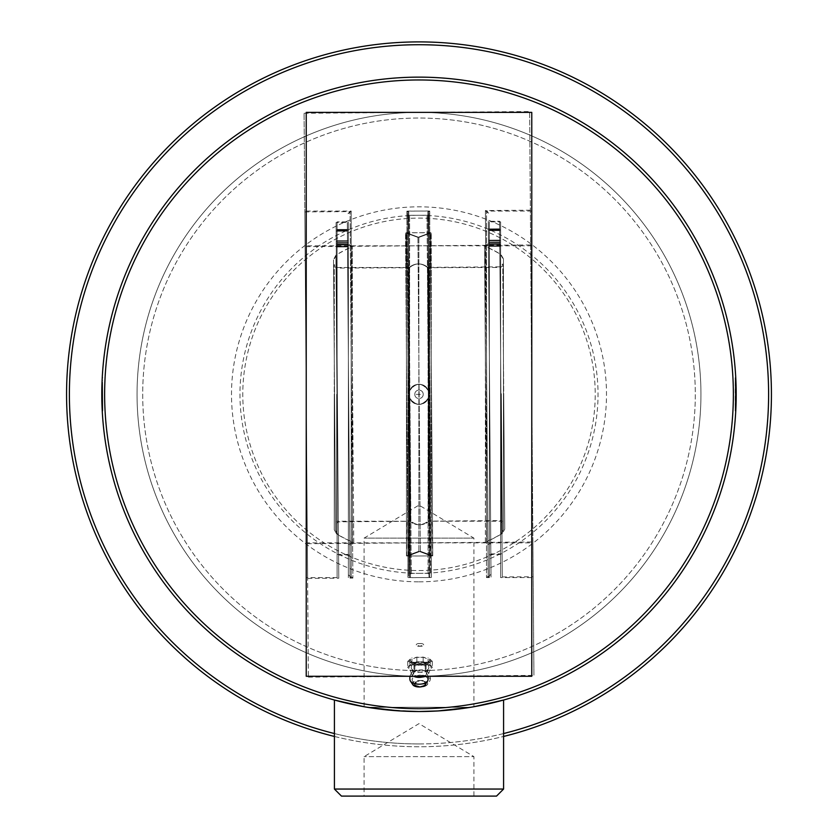 <?xml version="1.0" encoding="UTF-8"?>
<svg xmlns="http://www.w3.org/2000/svg" width="838" height="838" viewBox="0 0 838 838"><rect width="100%" height="100%" fill="white"/><g stroke="black" fill="none" stroke-linecap="round" stroke-linejoin="round"><path stroke-width="0.63" stroke-dasharray="4.19 3.14" d="M416.182 394.363L421.818 394.363L416.182 394.363M496.536 796.1L341.464 796.1M473.91 796.1L364.09 796.1L473.91 796.1L473.91 756.63L364.09 756.63L473.91 756.63L419 723.634L364.09 756.63L364.09 796.1M471.585 707.125A317.183 317.183 0 0 0 473.879 706.738L464.357 708.257M458.564 709.042L448.801 710.111M441.05 710.75L423.462 711.483M414.412 711.483L378.86 708.969L356.998 705.397L334.414 700.034M365.745 707.01L375.749 708.55M377.509 708.791L388.654 710.058M394.153 710.54L412.139 711.441M422.949 711.493L441.197 710.739M447.115 710.268L456.92 709.241M462.964 708.456L470.621 707.282C475.02 706.539 475.02 706.539 470.621 707.282L367.327 707.282M474.518 706.623L477.451 706.088M364.153 706.738A317.183 317.183 0 0 1 364.121 706.738L364.09 538.122L419 505.125L473.91 538.122L364.09 538.122L473.91 538.122L473.91 706.727M419 711.514L400.04 710.949L367.379 707.282L470.621 707.282L367.379 707.282L470.621 707.282L439.133 710.875L419 711.514A317.183 317.183 0 0 0 419.461 711.514M470.83 707.251A317.183 317.183 0 0 0 471.406 707.157M736.183 393.315L735.617 393.315L735.429 405.32L735.188 377.718L735.188 410.945L735.397 382.243L735.198 410.683L735.408 382.547L735.198 410.683L735.408 382.547L735.198 410.683L735.617 393.336L736.183 393.336L735.994 405.341L735.963 382.526A317.183 317.183 0 0 1 736.12 400.836L736.12 400.878A317.183 317.183 0 0 0 735.963 382.526A317.183 317.183 0 0 1 735.764 410.714A317.183 317.183 0 0 0 735.953 406.608A317.183 317.183 0 0 1 735.764 410.714A317.183 317.183 0 0 0 735.953 382.222L736.099 387.02A317.183 317.183 0 0 1 736.12 400.7L736.089 402.25A317.183 317.183 0 0 0 735.963 382.526A317.183 317.183 0 0 1 735.764 410.714A317.183 317.183 0 0 0 736.162 398.081L735.994 405.341A317.183 317.183 0 0 0 735.963 382.526L736.162 390.759A317.183 317.183 0 0 0 735.963 382.526A317.183 317.183 0 0 1 735.994 405.341L736.162 390.759A317.183 317.183 0 0 0 735.963 382.526A317.183 317.183 0 0 1 735.994 405.341L735.963 382.526A317.183 317.183 0 0 1 735.764 410.714A317.183 317.183 0 0 0 736.162 398.081L735.994 405.341A317.183 317.183 0 0 0 736.026 404.586L735.754 410.976A317.183 317.183 0 0 0 735.754 410.819M735.335 380.777L735.9 380.745A317.183 317.183 0 0 0 735.754 377.687A317.183 317.183 0 0 1 735.9 380.745L736.11 387.366A317.183 317.183 0 0 1 736.183 393.787A317.183 317.183 0 0 0 736.11 387.324L736.089 386.37L736.11 387.324A317.183 317.183 0 0 1 736.162 390.676L736.162 390.759A317.183 317.183 0 0 0 735.963 382.526A317.183 317.183 0 0 1 735.764 410.714A317.183 317.183 0 0 0 736.162 398.081L735.596 398.071M102.592 382.673L102.812 410.945L102.246 377.687A317.183 317.183 0 0 0 102.142 379.991M102.058 381.761A317.183 317.183 0 0 0 102.236 410.714A317.183 317.183 0 0 1 102.037 382.526L101.88 388.046A317.183 317.183 0 0 0 101.901 401.968A317.183 317.183 0 0 0 102.006 405.341A317.183 317.183 0 0 0 102.194 409.929A317.183 317.183 0 0 1 102.006 405.341A317.183 317.183 0 0 1 101.869 388.088L101.911 386.391A317.183 317.183 0 0 1 102.037 382.526A317.183 317.183 0 0 0 102.006 405.341A317.183 317.183 0 0 1 101.974 404.586L101.88 400.878A317.183 317.183 0 0 1 101.901 386.873L101.932 385.71L101.901 386.873A317.183 317.183 0 0 0 101.827 391.461A317.183 317.183 0 0 1 101.901 386.842L101.901 387.02A317.183 317.183 0 0 0 101.88 400.7L101.911 402.25A317.183 317.183 0 0 1 101.817 395.892A317.183 317.183 0 0 0 101.88 400.836L101.88 400.878A317.183 317.183 0 0 1 102.037 382.526L101.922 385.962A317.183 317.183 0 0 0 101.911 402.334L101.985 404.66A317.183 317.183 0 0 0 102.236 410.714A317.183 317.183 0 0 1 102.047 406.608A317.183 317.183 0 0 0 102.236 410.714A317.183 317.183 0 0 1 102.037 382.526A317.183 317.183 0 0 0 101.88 400.836L101.88 400.878A317.183 317.183 0 0 1 102.037 382.526A317.183 317.183 0 0 0 102.006 405.341A317.183 317.183 0 0 1 101.974 404.586L101.911 402.25A317.183 317.183 0 0 1 102.037 382.526A317.183 317.183 0 0 0 102.006 405.341A317.183 317.183 0 0 1 102.037 382.526A317.183 317.183 0 0 0 102.236 410.714A317.183 317.183 0 0 1 101.838 398.081L101.901 387.02A317.183 317.183 0 0 0 101.88 400.7L101.88 400.878A317.183 317.183 0 0 1 101.901 386.873L101.932 385.71L101.901 386.873A317.183 317.183 0 0 0 101.827 391.461A317.183 317.183 0 0 1 101.901 386.842L102.466 386.852L102.603 382.243L102.047 382.222L102.603 382.243L102.571 405.477L102.006 405.498L101.911 402.25A317.183 317.183 0 0 1 102.037 382.526L101.838 390.759A317.183 317.183 0 0 1 102.037 382.526A317.183 317.183 0 0 0 102.236 410.714A317.183 317.183 0 0 1 102.047 406.608A317.183 317.183 0 0 0 102.236 410.714A317.183 317.183 0 0 1 101.838 398.081L101.869 400.344M364.719 706.843A317.183 317.183 0 0 0 366.416 707.125M366.594 707.157A317.183 317.183 0 0 0 367.17 707.251M735.188 410.945L735.754 410.976L735.974 405.99A317.183 317.183 0 0 0 736.11 401.109A317.183 317.183 0 0 1 735.963 406.315L736.089 402.25A317.183 317.183 0 0 0 736.183 395.892A317.183 317.183 0 0 1 736.12 400.836L736.12 400.878A317.183 317.183 0 0 0 736.099 386.873L736.068 385.71L736.099 386.873A317.183 317.183 0 0 1 736.173 391.461A317.183 317.183 0 0 0 736.099 386.842L736.078 385.962A317.183 317.183 0 0 1 735.994 405.498L736.12 400.878A317.183 317.183 0 0 0 735.963 382.526A317.183 317.183 0 0 1 735.994 405.341L735.963 382.526A317.183 317.183 0 0 1 736.12 400.836L736.12 400.878A317.183 317.183 0 0 0 735.963 382.526A317.183 317.183 0 0 1 735.994 405.341A317.183 317.183 0 0 0 735.963 382.526L736.099 387.02A317.183 317.183 0 0 1 736.12 400.7L736.173 391.482A317.183 317.183 0 0 0 736.12 387.879L735.963 382.327M735.628 394.279L736.183 394.279L736.015 404.66A317.183 317.183 0 0 1 735.764 410.714A317.183 317.183 0 0 0 735.963 382.526A317.183 317.183 0 0 1 735.994 405.341A317.183 317.183 0 0 0 736.026 404.586L736.089 402.25A317.183 317.183 0 0 0 735.963 382.526L736.12 388.046A317.183 317.183 0 0 1 736.099 401.968A317.183 317.183 0 0 1 735.994 405.341A317.183 317.183 0 0 0 736.026 404.586L736.12 400.878A317.183 317.183 0 0 0 736.099 386.873L736.068 385.71L736.099 386.873A317.183 317.183 0 0 1 736.173 391.461A317.183 317.183 0 0 0 736.099 386.842L735.953 382.222L735.397 382.243L735.429 405.477L735.994 405.498L735.429 405.477L735.994 405.498L735.429 405.477L735.408 382.547L735.963 382.526A317.183 317.183 0 0 1 735.764 410.714A317.183 317.183 0 0 0 735.953 406.608A317.183 317.183 0 0 1 735.764 410.714L735.198 410.683L735.764 410.714L735.198 410.683L735.764 410.714L735.198 410.683L735.764 410.714L735.198 410.683L735.764 410.714L735.198 410.683L735.408 382.547L735.963 382.526A317.183 317.183 0 0 1 736.089 386.391L736.131 388.088A317.183 317.183 0 0 1 736.099 401.968L736.12 400.92A317.183 317.183 0 0 0 736.099 386.8A317.183 317.183 0 0 1 736.12 400.962L736.12 400.836A317.183 317.183 0 0 0 736.183 395.609A317.183 317.183 0 0 1 736.12 400.836L736.099 401.968A317.183 317.183 0 0 1 735.994 405.341A317.183 317.183 0 0 1 735.806 409.929A317.183 317.183 0 0 0 735.994 405.341L735.429 405.32L735.994 405.341L735.429 405.32L735.994 405.341L735.429 405.32L735.994 405.341L735.429 405.32L735.994 405.341L735.429 405.32L735.994 405.341L735.429 405.32L735.994 405.341L735.429 405.32L735.994 405.341L735.429 405.32L735.408 382.547L735.963 382.526L735.408 382.547L735.963 382.526L735.408 382.547L735.963 382.526L735.408 382.547L735.963 382.526L735.408 382.547L735.963 382.526L735.408 382.547L735.963 382.526L735.408 382.547L735.607 390.77L736.162 390.759L735.607 390.77L735.408 382.547L735.963 382.526L735.408 382.547L735.963 382.526L735.408 382.547L735.198 410.683L735.764 410.714L735.198 410.683L735.387 406.587L735.953 406.608L735.387 406.587L735.198 410.683L735.764 410.714L735.198 410.683L735.408 382.547L735.963 382.526L735.408 382.547L735.429 405.32L736.026 404.586L735.46 404.565L735.198 410.683L735.764 410.714M735.408 382.673L735.974 382.652L735.754 377.687L735.188 377.718L735.754 377.687M735.974 382.788L736.162 390.707M102.477 386.381L101.89 387.324A317.183 317.183 0 0 0 101.838 390.676L101.911 402.334A317.183 317.183 0 0 0 102.006 405.498L102.246 410.892M102.246 377.687L102.812 377.718L102.246 377.687A317.183 317.183 0 0 0 102.1 380.745L102.006 405.341L102.037 382.526A317.183 317.183 0 0 0 101.88 400.836L101.88 400.878A317.183 317.183 0 0 1 102.037 382.526A317.183 317.183 0 0 0 102.006 405.341A317.183 317.183 0 0 1 101.974 404.586L102.571 405.477L102.006 405.498L102.571 405.477L102.592 382.547L102.037 382.526A317.183 317.183 0 0 0 102.006 405.341A317.183 317.183 0 0 1 102.037 382.526L101.838 390.759A317.183 317.183 0 0 1 102.037 382.526A317.183 317.183 0 0 0 102.236 410.714A317.183 317.183 0 0 1 101.838 398.081L101.838 390.759A317.183 317.183 0 0 1 102.037 382.526A317.183 317.183 0 0 0 102.236 410.714L102.802 410.683L102.236 410.714L102.802 410.683L102.236 410.714L102.802 410.683L102.236 410.714L102.802 410.683L102.236 410.714L102.802 410.683L102.592 382.547L102.037 382.526L102.006 405.341L101.817 393.336L101.869 400.019L102.425 400.009M101.89 387.366A317.183 317.183 0 0 0 101.817 393.787A317.183 317.183 0 0 1 101.89 387.324L102.456 387.345L102.383 393.787L101.922 386.161M102.812 410.945L102.246 410.976L102.027 405.99A317.183 317.183 0 0 1 101.89 401.109A317.183 317.183 0 0 0 102.037 406.315L102.634 407.132M101.817 393.787L102.383 393.787L101.817 393.787L101.827 391.482A317.183 317.183 0 0 1 101.88 387.879L102.446 387.889M735.617 395.358L736.183 395.358M735.534 401.873L736.099 401.884L735.534 401.873L735.408 382.547L735.963 382.526L735.408 382.547L735.429 405.32L735.994 405.341L735.46 404.565L735.429 405.477L735.994 405.498L735.429 405.477L735.617 395.892L735.534 401.957L736.099 401.968L735.555 400.826A316.628 316.628 0 0 0 735.617 395.609L736.183 395.609A317.183 317.183 0 0 1 736.12 400.836A317.183 317.183 0 0 0 736.183 395.609L735.617 395.609A316.628 316.628 0 0 1 735.555 400.826L735.408 382.547L735.534 401.873L736.099 401.884M735.607 390.77L736.162 390.759M735.617 392.194L736.183 392.194L735.617 392.194L735.534 386.894L735.607 391.461L736.173 391.461L735.607 391.461L735.397 382.243L735.953 382.222L735.397 382.243L735.429 405.477L735.617 392.194L736.183 392.194L735.617 392.194M735.502 385.731L736.068 385.71L735.534 386.894L735.502 385.731M735.544 387.345L736.11 387.324L735.544 387.345L735.617 393.787L735.523 386.381L736.11 387.366M735.617 393.787L736.183 393.787L735.617 393.787M735.397 382.285L735.953 382.264L735.397 382.285M735.575 400.009L736.131 400.019M735.481 403.665L736.047 403.686M735.366 407.132L735.932 407.153M735.555 401.098L736.11 401.109L735.555 401.098M735.523 386.381L736.089 386.37L735.523 386.402L735.408 382.547L735.963 382.526L735.429 383.322L735.397 382.243M735.387 406.587L735.953 406.608L735.387 406.587M735.502 385.773L735.534 386.81A316.628 316.628 0 0 1 735.555 400.952L735.555 400.91A316.628 316.628 0 0 0 735.534 386.81L736.068 385.752M735.994 405.341L735.429 405.32L735.994 405.341L735.429 405.32L735.24 409.908L735.555 400.826A316.628 316.628 0 0 0 735.617 395.609A316.628 316.628 0 0 1 735.555 400.826L735.523 386.402M735.45 404.649L736.015 404.66M735.429 383.322L735.994 383.301M735.617 395.892L736.183 395.892L735.617 395.892M735.46 404.565L736.026 404.586M735.408 382.547L735.963 382.526L735.408 382.547M735.534 401.957L736.099 401.968M735.24 409.908L735.806 409.929L735.24 409.908M735.617 395.609L736.183 395.609L735.617 395.609M735.429 405.477L735.994 405.498L735.429 405.477M735.607 391.461L736.173 391.461L735.607 391.461M102.383 395.358L101.817 395.358M101.901 386.842L102.466 386.852L102.393 391.461L101.827 391.461L102.393 391.461L102.498 385.731L102.383 392.194L101.817 392.194L102.383 392.194L102.571 405.477L102.006 405.498L102.571 405.477L102.603 382.243L102.571 383.322L102.037 382.526L102.592 382.547L102.037 382.526L102.592 382.547L102.037 382.526L102.592 382.547L102.446 400.91A316.628 316.628 0 0 1 102.466 386.81L102.498 385.773L102.466 386.81A316.628 316.628 0 0 0 102.446 400.952L102.446 400.826A316.628 316.628 0 0 1 102.383 395.609A316.628 316.628 0 0 0 102.446 400.826L102.592 382.547L102.571 405.32L102.006 405.341L102.571 405.32L102.006 405.341L102.571 405.32L102.006 405.341L102.571 405.32L102.006 405.341L102.571 405.32L102.006 405.341L102.571 405.32L102.006 405.341L102.571 405.32L102.006 405.341L102.571 405.32L102.592 382.547L102.037 382.526L102.592 382.547L102.037 382.526L102.592 382.547L102.037 382.526L102.592 382.547L102.037 382.526L102.592 382.547L102.037 382.526L102.592 382.547L102.037 382.526L102.592 382.547L102.393 390.77L101.838 390.759L102.393 390.77L102.592 382.547L102.037 382.526L102.592 382.547L102.037 382.526L102.592 382.547L102.802 410.683L102.236 410.714L102.802 410.683L102.613 406.587L102.047 406.608L102.613 406.587L102.802 410.683L102.236 410.714L102.802 410.683L102.592 382.547L102.037 382.526L102.592 382.547L102.571 405.32L101.974 404.586L102.54 404.565L102.802 410.683L102.236 410.714M102.404 398.071L101.838 398.081M102.466 401.873L101.901 401.884M102.393 390.77L101.838 390.759M102.466 401.957L102.446 400.826A316.628 316.628 0 0 1 102.383 395.609L101.817 395.609A317.183 317.183 0 0 0 101.88 400.836L101.901 401.968L101.88 400.836A317.183 317.183 0 0 1 101.817 395.609A317.183 317.183 0 0 0 101.88 400.836L101.88 400.92A317.183 317.183 0 0 1 101.901 386.8A317.183 317.183 0 0 0 101.88 400.962L101.88 400.836A317.183 317.183 0 0 1 101.817 395.609L102.383 395.609A316.628 316.628 0 0 0 102.446 400.826L101.901 401.968M102.498 385.731L101.932 385.71L102.498 385.731M102.603 382.285L102.047 382.264L102.603 382.285M102.519 403.665L101.953 403.686M102.446 401.098L101.89 401.109L102.446 401.098M102.372 394.279L101.817 394.279M102.383 393.336L101.817 393.336L102.383 393.315M102.665 380.777L102.1 380.745M102.613 406.587L102.047 406.608L102.613 406.587M102.571 405.32L102.006 405.341L102.571 405.32M101.932 385.752L101.901 386.8L102.498 385.773M102.592 382.547L102.037 382.526L102.592 382.547M102.55 404.649L101.985 404.66M102.571 383.322L102.006 383.301M102.383 395.892L101.817 395.892L102.383 395.892M102.54 404.565L101.974 404.586M102.477 386.402L101.911 386.391M102.76 409.908L102.194 409.929L102.76 409.908M102.383 392.194L101.817 392.194L102.383 392.194M102.571 405.477L102.006 405.498L102.571 405.477M102.603 382.243L102.047 382.222M102.393 391.461L101.827 391.461L102.393 391.461M334.414 736.455A352.431 352.431 0 0 0 503.586 736.455M503.586 733.554A349.614 349.614 0 0 1 334.414 733.554M419 746.763A352.431 352.431 0 0 1 113.79 218.11A352.431 352.431 0 0 1 724.21 218.11A352.431 352.431 0 0 1 419 746.763M419 743.945A349.614 349.614 0 0 0 721.769 219.525A349.614 349.614 0 0 0 116.231 219.525A349.614 349.614 0 0 0 419 743.945M419 581.823A187.492 187.492 0 0 0 581.373 300.58A187.492 187.492 0 0 0 256.627 300.58A187.492 187.492 0 0 0 419 581.823M419 676.276A281.945 281.945 0 0 0 663.172 253.359A281.945 281.945 0 0 0 174.828 253.359A281.945 281.945 0 0 0 419 676.276A281.945 281.945 0 0 0 663.172 253.359A281.945 281.945 0 0 0 174.828 253.359A281.945 281.945 0 0 0 419 676.276M419 570.542A176.21 176.21 0 0 0 571.61 306.226A176.21 176.21 0 0 0 266.39 306.226A176.21 176.21 0 0 0 419 570.542A176.21 176.21 0 0 0 571.61 306.226A176.21 176.21 0 0 0 266.39 306.226A176.21 176.21 0 0 0 419 570.542M419 573.36A179.039 179.039 0 0 0 574.051 304.812A179.039 179.039 0 0 0 263.949 304.812A179.039 179.039 0 0 0 419 573.36M414.066 676.235A281.945 281.945 0 0 0 665.602 257.654A281.945 281.945 0 0 0 177.331 249.106A281.945 281.945 0 0 0 414.066 676.235A281.945 281.945 0 0 1 177.331 249.106A281.945 281.945 0 0 1 665.602 257.654A281.945 281.945 0 0 1 414.066 676.235M415.92 570.521A176.21 176.21 0 0 1 267.961 303.566A176.21 176.21 0 0 1 573.129 308.908A176.21 176.21 0 0 1 415.92 570.521A176.21 176.21 0 0 1 267.961 303.566A176.21 176.21 0 0 1 573.129 308.908A176.21 176.21 0 0 1 415.92 570.521M432.02 661.004L429.936 662.093A9.867 4.934 -0.4 0 1 428.773 663.036L432.303 661.549L432.02 661.004L428.092 657.62L428.124 662.072L432.345 667.341L428.826 670.369L425.295 671.856L419.66 672.244L414.024 671.102L411.908 669.237L409.792 665.833L413.333 664.345L416.853 661.318L422.488 662.46L428.124 662.072M429.936 662.093L428.344 662.104A8.453 4.232 -0.4 0 1 413.731 662.219L412.097 662.209L413.972 665.309L419.608 664.922A9.867 4.934 -0.4 0 1 412.139 662.23M428.773 663.036A9.867 4.934 -0.4 0 1 419.608 664.922L425.254 666.063L428.773 663.036M432.303 661.549L432.345 667.341M412.097 662.209L409.751 660.292L416.821 657.097L428.092 657.62M416.821 657.097L416.853 661.318M409.751 660.292L409.792 665.833M428.344 662.104L421.336 663.466L413.731 662.219M411.908 669.237A9.867 4.934 -0.4 0 1 411.856 669.153A9.867 4.934 -0.4 0 1 413.333 664.345A9.867 4.934 -0.4 0 1 422.488 662.46A9.867 4.934 -0.4 0 1 430.24 665.477A9.867 4.934 -0.4 0 1 430.334 669.017A9.867 4.934 -0.4 0 1 428.826 670.369A9.867 4.934 -0.4 0 1 419.66 672.244A9.867 4.934 -0.4 0 1 411.908 669.237M425.254 666.063L425.295 671.856M413.972 665.309L414.024 671.102M419.88 684.164A9.008 4.504 -0.4 0 1 412.631 681.168A9.008 4.504 -0.4 0 1 412.223 680.236A9.008 4.504 -0.4 0 1 421.189 675.198A9.008 4.504 -0.4 0 1 430.124 680.152A9.008 4.504 -0.4 0 1 429.737 681.032A9.008 4.504 -0.4 0 1 419.88 684.164M420.058 677.345A7.469 3.74 -0.4 0 1 413.668 673.888A7.469 3.74 -0.4 0 1 414.297 672.16A7.469 3.74 -0.4 0 1 421.105 669.897A7.469 3.74 -0.4 0 1 427.925 672.055A7.469 3.74 -0.4 0 1 428.585 673.773A7.469 3.74 -0.4 0 1 420.058 677.345M488.313 221.337L491.016 577.047L488.313 221.337L488.334 223.935L488.313 221.337L499.595 221.253L488.313 221.337M488.334 223.935L490.995 574.229L488.334 223.935M499.595 221.253L502.297 576.963L499.595 221.253M347.341 222.416L350.054 578.126L347.341 222.416L347.361 225.003L347.341 222.416L336.069 222.499L347.341 222.416M347.361 225.003L350.033 575.308L347.361 225.003M336.069 222.499L338.772 578.21L336.069 222.499M499.689 234.451L499.731 240.097L499.689 234.451M488.407 234.546L488.365 228.9L488.407 234.546M488.481 243.659L490.848 553.928L488.376 230.083L488.502 245.817L488.47 242.014L488.481 243.659L499.762 243.575L502.119 553.845L499.658 230L499.773 245.733L499.752 241.931L499.762 243.575L488.481 243.659M336.164 235.698L336.206 241.344L336.164 235.698M347.445 235.614L347.487 241.25L347.445 235.614M347.519 244.727L349.875 555.007L347.414 231.152L347.529 246.896L347.498 243.093L347.519 244.727L336.237 244.822L338.594 555.091L336.132 231.246L336.258 246.98L336.227 243.177L336.237 244.822L347.519 244.727M336.981 394.96L335.912 255.202L336.981 394.96M335.588 530.454L333.524 259.497L335.588 530.454L338.039 534.707A162.122 162.122 0 0 0 353.762 542.678L351.51 246.99L353.762 542.678L349.802 545.276L347.508 244.455L349.802 545.276M417.942 237.384L420.341 551.268C435.917 556.956 435.917 556.956 420.341 551.268C435.917 556.956 435.917 556.956 420.341 551.268C404.838 557.197 404.838 557.197 420.341 551.268L417.942 237.384C402.366 231.707 402.366 231.707 417.942 237.384C433.445 231.466 433.445 231.466 417.942 237.384C433.445 231.466 433.445 231.466 417.942 237.384L405.791 232.88L406.053 267.552L408.724 267.762C414.988 262.671 421.294 262.629 427.631 267.615L430.303 267.364L427.631 267.615C421.294 262.629 414.988 262.671 408.724 267.762L336.415 268.076L338.343 521.823L336.415 268.076L333.576 265.279L335.546 524.661L333.576 265.279M429.559 520.901C423.295 525.981 416.999 526.034 410.651 521.047L407.98 521.288L410.651 521.047C416.989 526.034 423.295 525.981 429.559 520.901L432.23 521.11L429.559 520.901L427.631 267.615L429.559 520.901M420.341 551.268L407.97 556.065L405.508 232.786L407.97 556.065L432.775 555.877L430.313 232.597L432.775 555.877M408.724 267.762L410.651 521.047L408.724 267.762M408.253 555.961L407.98 521.288L338.343 521.823L335.546 524.661M432.492 555.783L432.23 521.11L501.868 520.576L499.94 266.84L501.868 520.576L504.706 523.373L502.737 263.991L504.706 523.373M503.722 393.682L504.748 529.166L503.722 393.682M501.302 393.703L502.371 533.45L501.302 393.703M490.775 544.208L488.481 243.376L490.775 544.208L486.773 541.662L484.521 245.984L486.773 541.662A162.122 162.122 0 0 0 502.371 533.45L504.748 529.166M429.213 394.258A10.066 10.066 0 0 0 414.035 385.648A10.066 10.066 0 0 0 414.171 403.088A10.066 10.066 0 0 0 429.213 394.258L428.396 398.301C422.31 406.252 416.161 406.294 409.95 398.438L409.07 394.405L409.887 390.361C415.973 382.411 422.122 382.369 428.333 390.215L429.213 394.258A10.066 10.066 0 0 1 414.171 403.088A10.066 10.066 0 0 1 414.035 385.648A10.066 10.066 0 0 1 429.213 394.258L428.333 390.215C422.122 382.369 415.973 382.411 409.887 390.361L409.07 394.405L409.95 398.438C416.161 406.294 422.31 406.252 428.396 398.301L429.213 394.258L427.841 214.381L430.575 574.124L427.82 211.836L429.213 394.258M428.333 390.215L427.003 215.23L428.333 390.215M428.396 398.301L429.726 573.286L428.396 398.301M409.07 394.405L410.442 574.281L409.07 394.405M409.887 390.361L408.556 215.366L409.887 390.361M409.95 398.438L411.28 573.433L409.95 398.438M410.463 576.816L407.687 211.993L410.463 576.816L409.625 577.675L406.828 211.155L409.625 577.675L431.455 577.508L428.658 210.987L431.455 577.508L430.596 576.67M490.995 574.229L488.198 577.068L485.412 210.558L488.198 577.068L491.016 577.047M350.054 578.126L352.871 578.105L350.085 211.585L352.871 578.105L350.033 575.308M502.297 576.963L533.167 576.733L530.381 210.212L533.167 576.733M307.619 578.45L304.833 211.93L307.619 578.45L338.772 578.21M423.232 394.3A4.232 4.232 0 0 0 418.969 390.099A4.232 4.232 0 0 0 414.768 394.363A4.232 4.232 0 0 0 419.031 398.563A4.232 4.232 0 0 0 423.232 394.3M414.768 394.363A4.232 4.232 0 0 1 421.085 390.655A4.232 4.232 0 0 1 421.147 397.977A4.232 4.232 0 0 1 414.768 394.363M532.905 541.987L529.626 111.538L533.921 675.407L532.905 541.987L307.357 543.705L308.374 677.125L304.079 113.256L305.095 246.665L530.643 244.958M305.095 246.665L307.357 543.705M423.661 644.872A2.755 1.383 179.6 0 0 421.661 643.563A2.755 1.383 179.6 0 0 420.131 643.574A2.755 1.383 179.6 0 0 418.204 645.166A2.755 1.383 179.6 0 0 421.179 646.266A2.755 1.383 179.6 0 0 423.661 644.872M408.012 661.098L410.107 662.167A9.867 4.934 -0 0 0 411.269 663.109L407.729 661.643L408.012 661.098L411.908 657.683L411.908 662.135L407.729 667.436L411.269 670.431L414.82 671.898L420.456 672.244L426.092 671.06L428.176 669.174L430.271 665.76L426.731 664.293L423.18 661.297L417.544 662.481L411.908 662.135M410.107 662.167L411.699 662.167A8.453 4.232 -0 0 0 426.301 662.167L427.946 662.156L426.092 665.257L420.456 664.922A9.867 4.934 -0 0 0 427.893 662.167M411.269 663.109A9.867 4.934 -0 0 0 420.456 664.922L414.82 666.095L411.269 663.109M407.729 661.643L407.729 667.436M427.946 662.156L430.271 660.218L423.18 657.065L411.908 657.683M423.18 657.065L423.18 661.297M430.271 660.218L430.271 665.76M411.699 662.167L418.707 663.476L426.301 662.167M428.176 669.174A9.867 4.934 -0 0 0 428.239 669.101A9.867 4.934 -0 0 0 426.731 664.293A9.867 4.934 -0 0 0 417.544 662.481A9.867 4.934 -0 0 0 409.824 665.55A9.867 4.934 -0 0 0 409.761 669.101A9.867 4.934 -0 0 0 411.269 670.431A9.867 4.934 -0 0 0 420.456 672.244A9.867 4.934 -0 0 0 428.176 669.174M414.82 666.095L414.82 671.898M426.092 665.257L426.092 671.06M427.956 680.184A9.008 4.504 -0 0 0 418.948 675.198A9.008 4.504 -0 0 0 410.054 680.226M424.311 676.276A7.469 3.74 -0 0 0 426.458 673.846A7.469 3.74 -0 0 0 425.809 672.107A7.469 3.74 -0 0 0 419 669.908A7.469 3.74 -0 0 0 412.181 672.118A7.469 3.74 -0 0 0 411.542 673.846A7.469 3.74 -0 0 0 413.689 676.276M348.378 221.871L348.378 577.591L348.378 221.871L348.378 224.469L348.378 221.871L337.096 221.871L348.378 221.871M348.378 224.469L348.378 574.774L348.378 224.469M337.096 221.871L337.096 577.591L337.096 221.871M489.35 221.871L489.35 577.591L489.35 221.871L489.35 224.469L489.35 221.871L500.621 221.871L489.35 221.871M489.35 224.469L489.35 574.774L489.35 224.469M500.621 221.871L500.621 577.591L500.621 221.871M337.096 235.08L337.096 229.434L337.096 235.08M348.378 235.08L348.378 229.434L348.378 235.08M348.378 244.193L348.378 554.473L348.378 230.618L348.378 246.351L348.378 242.549L348.378 244.193L337.096 244.193L337.096 554.473L337.096 230.618L337.096 246.351L337.096 242.549L337.096 244.193L348.378 244.193M500.621 235.08L500.621 229.434L500.621 235.08M489.35 235.08L489.35 229.434L489.35 235.08M489.35 244.193L489.35 554.473L489.35 230.618L489.35 246.351L489.35 242.549L489.35 244.193L500.621 244.193L500.621 554.473L500.621 230.618L500.621 246.351L500.621 242.549L500.621 244.193L489.35 244.193M501.03 394.331L501.03 534.089L501.03 394.331M503.439 529.815L503.439 258.848L503.439 529.815L501.03 534.089A162.122 162.122 0 0 1 485.37 542.176L485.37 246.487L485.37 542.176L489.35 544.752L489.35 243.91L489.35 544.752M418.864 237.384L418.864 551.278C403.319 557.081 403.319 557.081 418.864 551.278C403.319 557.081 403.319 557.081 418.864 551.278C434.398 557.081 434.398 557.081 418.864 551.278L418.864 237.384C434.398 231.581 434.398 231.581 418.864 237.384C403.319 231.581 403.319 231.581 418.864 237.384C403.319 231.581 403.319 231.581 418.864 237.384L430.983 232.786L430.983 267.458L428.312 267.678C422.006 262.65 415.7 262.65 409.405 267.678L406.734 267.458L409.405 267.678C415.7 262.65 422.006 262.65 428.312 267.678L500.621 267.458L500.621 521.205L500.621 267.458L503.439 264.64L503.439 524.022L503.439 264.64M409.405 520.974C415.7 526.013 422.006 526.013 428.312 520.974L430.983 521.205L428.312 520.974C422.006 526.013 415.7 526.013 409.405 520.974L406.734 521.205L409.405 520.974L409.405 267.678L409.405 520.974M418.864 551.278L431.266 555.971L431.266 232.692L431.266 555.971L406.451 555.971L406.451 232.692L406.451 555.971M428.312 267.678L428.312 520.974L428.312 267.678M430.983 555.877L430.983 521.205L500.621 521.205L503.439 524.022M406.734 555.877L406.734 521.205L337.096 521.205L337.096 267.458L337.096 521.205L334.278 524.022L334.278 264.64L334.278 524.022M334.278 394.331L334.278 529.815L334.278 394.331M336.698 394.331L336.698 534.089L336.698 394.331M334.278 529.815L336.698 534.089A162.122 162.122 0 0 0 352.348 542.176L352.348 246.487L352.348 542.176L348.378 544.752L348.378 243.91L348.378 544.752M408.787 394.331A10.066 10.066 0 0 1 423.892 385.606A10.066 10.066 0 0 1 423.892 403.047A10.066 10.066 0 0 1 408.787 394.331L409.635 398.375C415.784 406.273 421.933 406.273 428.082 398.375L428.93 394.331L428.082 390.288C421.933 382.39 415.784 382.39 409.635 390.288L408.787 394.331A10.066 10.066 0 0 0 423.892 403.047A10.066 10.066 0 0 0 423.892 385.606A10.066 10.066 0 0 0 408.787 394.331L409.635 390.288C415.784 382.39 421.933 382.39 428.082 390.288L428.93 394.331L428.082 398.375C421.933 406.273 415.784 406.273 409.635 398.375L408.787 394.331L408.787 214.455L408.787 574.208L408.787 211.909L408.787 576.754L408.787 394.331M409.635 390.288L409.635 215.293L409.635 390.288M409.635 398.375L409.635 573.37L409.635 398.375M428.93 394.331L428.93 214.455L428.93 394.331M428.082 390.288L428.082 215.293L428.082 390.288M428.082 398.375L428.082 573.37L428.082 398.375M428.93 576.754L428.93 211.909L428.93 576.754L429.779 577.591L429.779 211.071L429.779 577.591L407.949 577.591L407.949 211.071L407.949 577.591L408.787 576.754M348.378 574.774L351.195 577.591L351.195 211.071L351.195 577.591L348.378 577.591M489.35 577.591L486.522 577.591L486.522 211.071L486.522 577.591L489.35 574.774M337.096 577.591L306.226 577.591L306.226 211.071L306.226 577.591M531.774 577.591L531.774 211.071L531.774 577.591L500.621 577.591M414.768 394.331A4.232 4.232 0 0 1 419 390.099A4.232 4.232 0 0 1 423.232 394.331A4.232 4.232 0 0 1 419 398.563A4.232 4.232 0 0 1 414.768 394.331M423.232 394.331A4.232 4.232 0 0 0 416.884 390.665A4.232 4.232 0 0 0 416.884 397.998A4.232 4.232 0 0 0 423.232 394.331M531.774 112.386L531.774 542.856L306.226 542.856L306.226 112.386M531.774 245.806L306.226 245.806M306.226 676.276L306.226 542.856M531.774 542.856L531.774 676.276M416.245 644.893A2.755 1.383 180 0 1 418.235 643.574A2.755 1.383 180 0 1 419.765 643.574A2.755 1.383 180 0 1 421.713 645.155A2.755 1.383 180 0 1 418.738 646.276A2.755 1.383 180 0 1 416.245 644.893M334.414 789.05L503.586 789.05M735.523 402.24L736.089 402.25M735.555 400.868L736.12 400.878M735.555 400.826L736.12 400.836M735.555 400.69L736.12 400.7L735.555 400.69M735.544 387.03L736.099 387.02L735.544 387.03M735.534 386.852L736.099 386.842L735.534 386.852M735.534 386.894L736.099 386.873L735.534 386.894M735.555 387.889L736.12 387.879M735.607 391.482L736.173 391.482M735.397 406.294L735.963 406.315M735.408 405.969L735.974 405.99M735.523 402.324L736.089 402.334L735.523 402.324M735.607 390.686L736.162 390.676M735.534 386.81L736.099 386.8L735.534 386.81M736.12 400.92L735.555 400.91L736.12 400.962M735.513 385.972L736.078 385.962M735.565 388.099L736.131 388.088M735.565 388.057L736.12 388.046M102.477 402.24L101.911 402.25M102.446 400.868L101.88 400.878M102.446 400.826L101.88 400.836M102.446 400.69L101.88 400.7L102.446 400.69M102.456 387.03L101.901 387.02L102.456 387.03M102.466 386.894L101.901 386.873L102.466 386.894M102.393 391.482L101.827 391.482M102.603 406.294L102.037 406.315M102.592 405.969L102.027 405.99M102.477 402.324L101.911 402.334L102.477 402.324M102.393 390.686L101.838 390.676M102.456 387.345L101.89 387.324M102.466 386.81L101.901 386.8L102.466 386.81M101.88 400.92L102.446 400.91L101.88 400.962M102.487 385.972L101.922 385.962M102.435 388.099L101.869 388.088M102.435 388.057L101.88 388.046M414.171 670.589A276.31 276.31 0 0 1 182.171 252.018A276.31 276.31 0 0 1 660.669 260.388A276.31 276.31 0 0 1 414.171 670.589A276.31 276.31 0 0 0 660.669 260.388A276.31 276.31 0 0 0 182.171 252.018A276.31 276.31 0 0 0 414.171 670.589M420.341 686.93A6.013 3.006 -0.4 0 1 416.486 682.122A6.013 3.006 -0.4 0 1 426.783 682.813A6.013 3.006 -0.4 0 1 420.341 686.93M420.267 686.93A6.505 3.247 179.6 0 0 427.39 684.667A6.505 3.247 179.6 0 0 421.179 680.446A6.505 3.247 179.6 0 0 415.03 684.761A6.505 3.247 179.6 0 0 420.267 686.93M488.376 230.083L499.658 230L488.376 230.083M347.414 231.152L336.132 231.246L347.414 231.152M488.481 243.921L499.762 243.827L488.481 243.921M347.519 244.989L336.237 245.073L347.519 244.989M420.55 686.867L417.45 686.867M412.82 684.73A6.505 3.247 180 0 1 419 680.456A6.505 3.247 180 0 1 425.18 684.73M348.378 230.618L337.096 230.618L348.378 230.618M489.35 230.618L500.621 230.618L489.35 230.618M348.378 244.455L337.096 244.455L348.378 244.455M489.35 244.455L500.621 244.455L489.35 244.455M412.631 681.168L415.03 684.761C413.962 685.013 415.721 685.767 420.299 687.013L427.39 684.667L429.737 681.032M430.104 680.247A9.166 9.166 0 0 0 427.935 672.055M414.297 672.16A9.166 9.166 0 0 0 412.202 680.163M413.668 673.888L411.856 669.153M428.585 673.773L430.334 669.017M488.46 240.181L499.731 240.097L488.46 240.181M488.365 228.9L499.647 228.816L488.365 228.9M490.848 553.928L502.119 553.845M488.47 242.014L499.752 241.931L488.47 242.014M488.502 245.817L499.773 245.733L488.502 245.817M347.403 229.979L336.122 230.062L347.403 229.979M347.487 241.25L336.206 241.344L347.487 241.25M349.875 555.007L338.594 555.091M347.498 243.093L336.227 243.177L347.498 243.093M347.529 246.896L336.258 246.98L347.529 246.896M347.508 244.455L351.51 246.99A162.122 162.122 0 0 0 335.912 255.202L333.524 259.497M405.791 232.88L430.313 232.597L430.303 267.364L499.94 266.84L502.737 263.991M502.695 258.209L500.244 253.956A162.122 162.122 0 0 0 484.521 245.984L488.481 243.376M407.697 214.528L408.556 215.366L427.003 215.23L427.841 214.381M410.442 574.281L411.28 573.433L429.726 573.286L430.575 574.124M427.82 211.836L428.658 210.987L406.828 211.155L407.687 211.993M530.381 210.212L485.412 210.558L488.25 213.355M304.833 211.93L350.085 211.585L347.288 214.423M308.374 677.125L533.921 675.407M304.079 113.256L529.626 111.538M421.661 643.563L420.131 643.574M427.946 676.276A9.166 9.166 0 0 0 425.809 672.107M412.181 672.118A9.166 9.166 0 0 0 410.054 676.276M426.458 673.846L428.239 669.101M411.542 673.846L409.761 669.101M348.378 229.434L337.096 229.434L348.378 229.434M348.378 240.716L337.096 240.716L348.378 240.716M348.378 554.473L337.096 554.473M348.378 242.549L337.096 242.549L348.378 242.549M348.378 246.351L337.096 246.351L348.378 246.351M489.35 240.716L500.621 240.716L489.35 240.716M489.35 229.434L500.621 229.434L489.35 229.434M489.35 554.473L500.621 554.473M489.35 242.549L500.621 242.549L489.35 242.549M489.35 246.351L500.621 246.351L489.35 246.351M503.439 258.848L501.03 254.574A162.122 162.122 0 0 0 485.37 246.487L489.35 243.91M430.983 232.786L406.451 232.692L406.734 267.458L337.096 267.458L334.278 264.64M334.278 258.848L336.698 254.574A162.122 162.122 0 0 1 352.348 246.487L348.378 243.91M428.93 214.455L428.082 215.293L409.635 215.293L408.787 214.455M428.93 574.208L428.082 573.37L409.635 573.37L408.787 574.208M408.787 211.909L407.949 211.071L429.779 211.071L428.93 211.909M306.226 211.071L351.195 211.071L348.378 213.889M531.774 211.071L486.522 211.071L489.35 213.889M418.235 643.574L419.765 643.574"/><path stroke-width="1.26" d="M503.586 789.05L334.414 789.05L341.464 796.1L496.536 796.1L503.586 789.05L503.586 700.034L473.91 706.727A317.183 317.183 0 0 0 735.754 410.976M464.357 708.257L458.564 709.042M448.801 710.111L441.05 710.75M423.462 711.483L419.691 711.514M419.524 711.514L422.949 711.493M334.414 789.05L334.414 700.034L364.09 706.727A317.183 317.183 0 0 1 102.236 410.714M375.749 708.55L377.509 708.791M388.654 710.058L394.153 710.54M412.139 711.441L414.412 711.483M441.197 710.739L447.115 710.268M456.92 709.241L462.964 708.456M367.17 707.251A317.183 317.183 0 0 0 693.696 235.74A317.183 317.183 0 0 0 144.304 235.74A317.183 317.183 0 0 0 419 711.514L437.96 710.949L470.621 707.282C475.02 706.539 475.02 706.539 470.621 707.282L474.518 706.623M477.451 706.088L503.586 700.034M367.327 707.282L365.745 707.01M367.379 707.282C362.98 706.539 362.98 706.539 367.379 707.282L398.867 710.875L419 711.514M419.461 711.514A317.183 317.183 0 0 0 470.83 707.251M735.974 382.788L735.953 382.222A317.183 317.183 0 0 0 735.9 380.745M735.774 378.242L735.754 377.687A317.183 317.183 0 0 0 419 77.138A317.183 317.183 0 0 0 102.246 377.687M102.142 379.991A317.183 317.183 0 0 0 102.089 380.976M102.089 381.164A317.183 317.183 0 0 0 102.058 381.761M364.153 706.738A317.183 317.183 0 0 0 364.719 706.843M735.942 381.981L736.162 390.759M736.162 398.081L735.994 405.341M735.994 405.498L735.963 406.315M736.11 387.334L736.12 388.046M101.901 386.852L102.058 381.981M101.869 400.344L101.817 393.787M101.869 400.019L102.068 407.174M101.88 387.879L101.89 387.324M419 708.697A314.365 314.365 0 0 1 146.755 237.144A314.365 314.365 0 0 1 691.245 237.144A314.365 314.365 0 0 1 419 708.697M503.586 736.455A352.431 352.431 0 0 0 709 194.06A352.431 352.431 0 0 0 129 194.06A352.431 352.431 0 0 0 334.414 736.455M334.414 733.554A349.614 349.614 0 0 1 131.451 195.474A349.614 349.614 0 0 1 706.549 195.474A349.614 349.614 0 0 1 503.586 733.554M410.054 680.226A9.008 4.504 -0 0 0 410.442 681.105A9.008 4.504 -0 0 0 420.33 684.154A9.008 4.504 -0 0 0 427.558 681.105A9.008 4.504 -0 0 0 427.956 680.184M413.689 676.276A7.469 3.74 -0 0 0 420.1 677.345A7.469 3.74 -0 0 0 424.311 676.276M306.226 112.386L306.226 676.276L531.774 676.276L531.774 112.386L306.226 112.386M417.45 686.867A6.013 3.006 -0 0 0 419.88 686.94A6.013 3.006 -0 0 0 420.55 686.867M412.82 684.73L419.922 687.013C424.499 685.735 426.249 684.971 425.18 684.73A6.505 3.247 180 0 1 419.953 686.93A6.505 3.247 180 0 1 412.82 684.73L410.442 681.105M425.18 684.73L427.558 681.105M427.967 680.1A9.166 9.166 0 0 0 427.946 676.276M410.054 676.276A9.166 9.166 0 0 0 410.075 680.32"/></g></svg>
